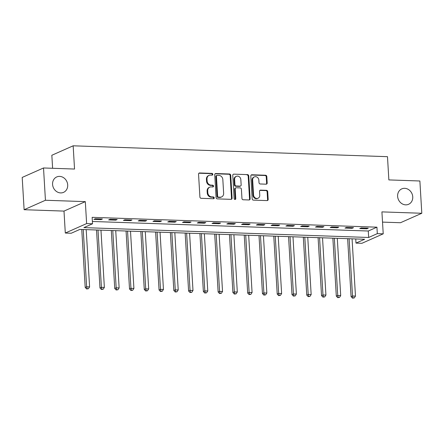 <?xml version="1.0" encoding="UTF-8"?>
<svg xmlns="http://www.w3.org/2000/svg" width="444" height="444" viewBox="0 0 444 444"><rect width="100%" height="100%" fill="white"/><g stroke="black" fill="none" stroke-linecap="round" stroke-linejoin="round"><path stroke-width="0.67" d="M212.826 174.309A0.905 0.794 66.1 0 0 211.96 173.393L199.633 172.966A1.293 1.132 66.1 0 0 198.551 174.192L199.905 197.003A1.293 1.132 66.1 0 0 201.143 198.313L213.464 198.74A0.905 0.794 66.1 0 0 213.359 196.964L211.766 196.908A4.135 3.63 66.1 0 1 207.814 192.724L207.698 190.826A4.135 3.63 66.1 0 1 209.734 187.174A4.135 3.63 66.1 0 1 211.172 186.896L212.765 186.952A0.905 0.794 66.1 0 0 212.659 185.176L211.067 185.12A4.135 3.63 66.1 0 1 207.109 180.941L206.998 179.037A4.135 3.63 66.1 0 1 209.03 175.386A4.135 3.63 66.1 0 1 210.467 175.108L212.066 175.164A0.905 0.794 66.1 0 0 212.826 174.309M212.06 175.164A0.905 0.794 66.1 0 0 211.383 173.648L199.056 173.221A1.293 1.132 66.1 0 0 198.918 173.227M213.459 198.74A0.905 0.794 66.1 0 0 212.781 197.219L211.189 197.164L211.766 196.908M212.759 186.952A0.905 0.794 66.1 0 0 212.082 185.431L210.489 185.381L211.067 185.12M397.619 196.326A8.43 7.398 66.1 0 0 408.602 204.29A8.43 7.398 66.1 0 0 412.748 196.847A8.43 7.398 66.1 0 0 401.764 188.883A8.43 7.398 66.1 0 0 397.619 196.326M52.575 184.393A8.43 7.398 66.1 0 0 63.553 192.357A8.43 7.398 66.1 0 0 67.699 184.915A8.43 7.398 66.1 0 0 56.715 176.951A8.43 7.398 66.1 0 0 52.575 184.393M266.106 184.182A1.293 1.132 66.1 0 0 267.188 182.956L266.811 176.551A1.293 1.132 66.1 0 0 265.573 175.247L251.887 174.769A1.293 1.132 66.1 0 0 250.805 176.002L252.159 198.812A1.293 1.132 66.1 0 0 253.396 200.122L267.083 200.594A1.293 1.132 66.1 0 0 268.165 199.367L267.704 191.636A1.293 1.132 66.1 0 0 266.472 190.326L260.611 190.126A1.293 1.132 66.1 0 0 259.529 191.353L259.757 195.188A3.458 3.036 66.1 0 1 258.058 198.24A3.458 3.036 66.1 0 1 253.552 194.972L252.658 179.953A3.458 3.036 66.1 0 1 254.357 176.901A3.458 3.036 66.1 0 1 258.863 180.17L259.013 182.673A1.293 1.132 66.1 0 0 260.251 183.977L266.106 184.182M377.317 233.633L383.222 233.838L361.904 243.301L355.994 243.096L364.641 239.261L79.853 229.415L71.212 233.25L65.301 233.044L86.624 223.582L92.53 223.787L83.888 227.622L368.67 237.473L377.317 233.633L376.928 227.178L92.147 217.332L92.53 223.787M43.518 167.971L45.438 200.255L24.12 209.712L22.2 177.434L43.518 167.971L74.537 169.047L73.16 145.804L387.484 156.677L388.861 179.914L419.88 180.991L421.8 213.27L381.918 211.888L383.222 233.838M24.12 209.712L63.997 211.094L85.32 201.632L45.438 200.255M85.32 201.632L86.624 223.582M230.736 175.308A1.293 1.132 66.1 0 0 229.504 173.998L215.817 173.526A1.293 1.132 66.1 0 0 214.73 174.753L216.084 197.563A1.293 1.132 66.1 0 0 217.321 198.873L231.008 199.345A1.293 1.132 66.1 0 0 232.09 198.118L230.736 175.308L230.159 175.563A1.293 1.132 66.1 0 0 228.926 174.253L215.24 173.782A1.293 1.132 66.1 0 0 215.101 173.787M233.849 174.148L247.536 174.62A1.293 1.132 66.1 0 1 248.773 175.929L250.127 198.74A1.293 1.132 66.1 0 1 249.045 199.972L243.184 199.767A1.293 1.132 66.1 0 1 241.952 198.457L241.403 189.205A1.293 1.132 66.1 0 0 240.165 187.901L236.28 187.768A1.293 1.132 66.1 0 0 235.198 188.994L235.77 198.623A0.905 0.794 66.1 0 1 234.143 198.568L232.767 175.374A1.293 1.132 66.1 0 1 233.849 174.148L247.536 174.62M382.528 222.111L400.482 222.727L421.8 213.27M92.396 221.473L368.287 231.013L376.928 227.178M93.878 219.392L100.971 219.636L102.409 218.997L95.321 218.748L93.878 219.392M108.647 219.902L115.74 220.146L117.183 219.508L110.09 219.258L108.647 219.902M123.421 220.413L130.508 220.657L131.951 220.019L124.858 219.769L123.421 220.413M138.189 220.923L145.282 221.168L146.72 220.529L139.632 220.28L138.189 220.923M152.964 221.434L160.051 221.678L161.494 221.04L154.401 220.79L152.964 221.434M167.732 221.945L174.825 222.189L176.262 221.55L169.175 221.306L167.732 221.945M182.506 222.455L189.594 222.699L191.037 222.061L183.944 221.817L182.506 222.455M197.275 222.966L204.368 223.21L205.805 222.572L198.718 222.327L197.275 222.966M212.043 223.476L219.136 223.721L220.574 223.082L213.486 222.838L212.043 223.476M226.817 223.987L233.905 224.231L235.348 223.593L228.255 223.349L226.817 223.987M241.586 224.498L248.679 224.742L250.116 224.103L243.029 223.859L241.586 224.498M256.36 225.008L263.447 225.252L264.89 224.614L257.798 224.37L256.36 225.008M271.129 225.519L278.222 225.763L279.659 225.125L272.572 224.88L271.129 225.519M285.903 226.029L292.99 226.274L294.433 225.635L287.34 225.391L285.903 226.029M300.671 226.54L307.759 226.784L309.202 226.146L302.114 225.902L300.671 226.54M315.44 227.051L322.533 227.295L323.97 226.656L316.883 226.412L315.44 227.051M330.214 227.561L337.301 227.805L338.744 227.167L331.651 226.923L330.214 227.561M344.982 228.072L352.075 228.316L353.513 227.678L346.425 227.433L344.982 228.072M359.757 228.582L366.844 228.827L368.287 228.188L361.194 227.944L359.757 228.582M73.16 145.804L51.837 155.267L52.614 168.287M355.749 238.955L355.994 243.096M63.997 211.094L65.301 233.044M368.287 231.013L368.67 237.473M100.971 219.636L100.927 218.942M115.74 220.146L115.701 219.453M130.508 220.657L130.469 219.963M145.282 221.168L145.238 220.474M160.051 221.678L160.012 220.984M174.825 222.189L174.781 221.495M189.594 222.699L189.555 222.011M204.368 223.21L204.323 222.522M219.136 223.721L219.097 223.032M233.905 224.231L233.866 223.543M248.679 224.742L248.634 224.054M263.447 225.252L263.409 224.564M278.222 225.763L278.177 225.075M292.99 226.274L292.951 225.585M307.759 226.784L307.72 226.096M322.533 227.295L322.494 226.607M337.301 227.805L337.262 227.117M352.075 228.316L352.031 227.628M366.844 228.827L366.805 228.138M209.03 175.386L208.458 175.641A4.135 3.63 66.1 0 0 206.421 179.293L206.998 179.037M210.489 185.381A4.135 3.63 66.1 0 1 206.538 181.196L206.421 179.293M209.734 187.174L209.157 187.429A4.135 3.63 66.1 0 0 207.12 191.081L207.698 190.826M211.189 197.164A4.135 3.63 66.1 0 1 207.237 192.979L207.12 191.081M231.146 199.339A1.293 1.132 66.1 0 0 231.518 198.374L230.159 175.563M217.194 175.341A0.905 0.794 66.1 0 0 216.439 176.201L217.627 196.226A0.905 0.794 66.1 0 0 218.492 197.142L220.174 197.203A4.135 3.63 66.1 0 0 221.612 196.925A4.135 3.63 66.1 0 0 223.643 193.273L222.833 179.587A4.135 3.63 66.1 0 0 218.881 175.402L217.194 175.341M216.883 175.402L216.306 175.658A0.905 0.794 66.1 0 0 215.862 176.457L216.439 176.201M221.612 196.925L221.034 197.18A4.135 3.63 66.1 0 1 219.597 197.458L217.915 197.397A0.905 0.794 66.1 0 1 217.049 196.481L215.862 176.457M249.184 199.967A1.293 1.132 66.1 0 0 249.55 198.995L248.196 176.185A1.293 1.132 66.1 0 0 246.964 174.875M235.831 187.851L235.253 188.106A1.293 1.132 66.1 0 0 234.621 189.249L235.192 198.879L235.77 198.623M235.004 199.484A0.905 0.794 66.1 0 0 235.192 198.879M240.831 179.609A3.458 3.036 66.1 0 0 236.325 176.34A3.458 3.036 66.1 0 0 234.626 179.393L234.943 184.682A1.293 1.132 66.1 0 0 236.175 185.992L240.06 186.125A1.293 1.132 66.1 0 0 241.148 184.898L240.831 179.609M236.325 176.34L235.747 176.595A3.458 3.036 66.1 0 0 234.049 179.648L234.626 179.393M240.509 186.042L239.932 186.297A1.293 1.132 66.1 0 1 239.483 186.38L235.598 186.247A1.293 1.132 66.1 0 1 234.365 184.937L234.049 179.648M254.357 176.901L253.785 177.156A3.458 3.036 66.1 0 0 252.081 180.209L252.658 179.953M258.058 198.24L257.481 198.496A3.458 3.036 66.1 0 1 252.975 195.227L252.081 180.209M267.221 200.588A1.293 1.132 66.1 0 0 267.588 199.622L267.127 191.891A1.293 1.132 66.1 0 0 265.895 190.581L260.034 190.382A1.293 1.132 66.1 0 0 259.895 190.387M266.245 184.177A1.293 1.132 66.1 0 0 266.616 183.211L266.233 176.806A1.293 1.132 66.1 0 0 264.996 175.502L251.31 175.03A1.293 1.132 66.1 0 0 251.171 175.03M81.757 229.476L85.198 287.446L86.641 286.802L89.594 286.907L86.192 229.631M83.239 229.531L86.641 286.802L87.196 288.705L86.619 288.961L88.378 288.744L87.196 288.705M89.594 286.907L88.378 288.744M86.619 288.961L85.198 287.446M96.526 229.986L99.972 287.956L101.41 287.312L104.368 287.418L100.966 230.142M98.007 230.042L101.41 287.312L101.965 289.216L101.387 289.471L103.147 289.255L101.965 289.216M104.368 287.418L103.147 289.255M101.387 289.471L99.972 287.956M111.3 230.497L114.741 288.467L116.184 287.823L119.136 287.928L115.734 230.652M112.782 230.553L116.184 287.823L116.739 289.727L116.162 289.982L117.921 289.766L116.739 289.727M119.136 287.928L117.921 289.766M116.162 289.982L114.741 288.467M126.068 231.008L129.515 288.977L130.952 288.334L133.91 288.439L130.503 231.163M127.55 231.063L130.952 288.334L131.507 290.237L130.93 290.493L132.689 290.276L131.507 290.237M133.91 288.439L132.689 290.276M130.93 290.493L129.515 288.977M140.842 231.524L144.283 289.488L145.726 288.85L148.679 288.95L145.277 231.674M142.324 231.574L145.726 288.85L146.276 290.748L145.704 291.003L147.458 290.787L146.276 290.748M148.679 288.95L147.458 290.787M145.704 291.003L144.283 289.488M155.611 232.034L159.057 289.999L160.495 289.36L163.448 289.46L160.045 232.184M157.093 232.084L160.495 289.36L161.05 291.258L160.473 291.514L162.232 291.297L161.05 291.258M163.448 289.46L162.232 291.297M160.473 291.514L159.057 289.999M170.379 232.545L173.826 290.509L175.269 289.871L178.222 289.971L174.819 232.695M171.861 232.595L175.269 289.871L175.818 291.769L175.247 292.024L177.001 291.808L175.818 291.769M178.222 289.971L177.001 291.808M175.247 292.024L173.826 290.509M185.154 233.056L188.595 291.02L190.038 290.382L192.99 290.481L189.588 233.205M186.635 233.106L190.038 290.382L190.593 292.28L190.015 292.535L191.775 292.324L190.593 292.28M192.99 290.481L191.775 292.324M190.015 292.535L188.595 291.02M199.922 233.566L203.369 291.53L204.806 290.892L207.764 290.992L204.362 233.716M201.404 233.616L204.806 290.892L205.361 292.79L204.784 293.046L206.543 292.835L205.361 292.79M207.764 290.992L206.543 292.835M204.784 293.046L203.369 291.53M214.696 234.077L218.137 292.041L219.58 291.403L222.533 291.503L219.131 234.227M216.178 234.127L219.58 291.403L220.135 293.301L219.558 293.556L221.317 293.345L220.135 293.301M222.533 291.503L221.317 293.345M219.558 293.556L218.137 292.041M229.465 234.587L232.911 292.552L234.349 291.913L237.307 292.013L233.899 234.737M230.947 234.637L234.349 291.913L234.904 293.811L234.327 294.067L236.086 293.856L234.904 293.811M237.307 292.013L236.086 293.856M234.327 294.067L232.911 292.552M244.239 235.098L247.68 293.062L249.123 292.424L252.075 292.524L248.673 235.248M245.721 235.148L249.123 292.424L249.672 294.322L249.101 294.577L250.854 294.366L249.672 294.322M252.075 292.524L250.854 294.366M249.101 294.577L247.68 293.062M259.007 235.609L262.454 293.573L263.891 292.935L266.844 293.034L263.442 235.758M260.489 235.659L263.891 292.935L264.446 294.833L263.869 295.088L265.629 294.877L264.446 294.833M266.844 293.034L265.629 294.877M263.869 295.088L262.454 293.573M273.776 236.119L277.223 294.083L278.666 293.445L281.618 293.545L278.216 236.275M275.258 236.169L278.666 293.445L279.215 295.343L278.638 295.599L280.397 295.388L279.215 295.343M281.618 293.545L280.397 295.388M278.638 295.599L277.223 294.083M288.55 236.63L291.991 294.594L293.434 293.956L296.387 294.056L292.985 236.785M290.032 236.68L293.434 293.956L293.989 295.854L293.412 296.109L295.171 295.898L293.989 295.854M296.387 294.056L295.171 295.898M293.412 296.109L291.991 294.594M303.319 237.14L306.765 295.105L308.203 294.466L311.161 294.566L307.759 237.296M304.8 237.19L308.203 294.466L308.758 296.364L308.18 296.625L309.94 296.409L308.758 296.364M311.161 294.566L309.94 296.409M308.18 296.625L306.765 295.105M318.093 237.651L321.534 295.615L322.977 294.977L325.929 295.077L322.527 237.806M319.575 237.701L322.977 294.977L323.532 296.875L322.954 297.136L324.708 296.919L323.532 296.875M325.929 295.077L324.708 296.919M322.954 297.136L321.534 295.615M332.861 238.162L336.308 296.126L337.745 295.488L340.698 295.587L337.296 238.317M334.343 238.212L337.745 295.488L338.3 297.391L337.723 297.647L339.482 297.43L338.3 297.391M340.698 295.587L339.482 297.43M337.723 297.647L336.308 296.126M347.635 238.672L351.076 296.636L352.519 295.998L355.472 296.098L352.07 238.828M349.117 238.722L352.519 295.998L353.069 297.902L352.497 298.157L354.251 297.941L353.069 297.902M355.472 296.098L354.251 297.941M352.497 298.157L351.076 296.636M211.383 173.648L211.96 173.393M212.781 197.219L213.359 196.964M212.082 185.431L212.659 185.176M206.538 181.196L207.109 180.941M207.237 192.979L207.814 192.724M199.056 173.221L199.633 172.966M231.518 198.374L232.09 198.118M215.24 173.782L215.817 173.526M228.926 174.253L229.504 173.998M217.049 196.481L217.627 196.226M217.915 197.397L218.492 197.142M219.597 197.458L220.174 197.203M248.196 176.185L248.773 175.929M249.55 198.995L250.127 198.74M234.621 189.249L235.198 188.994M234.365 184.937L234.943 184.682M235.598 186.247L236.175 185.992M239.483 186.38L240.06 186.125M252.975 195.227L253.552 194.972M260.034 190.382L260.611 190.126M265.895 190.581L266.472 190.326M267.127 191.891L267.704 191.636M267.588 199.622L268.165 199.367M251.31 175.03L251.887 174.769M264.996 175.502L265.573 175.247M266.233 176.806L266.811 176.551M266.616 183.211L267.188 182.956"/></g></svg>
